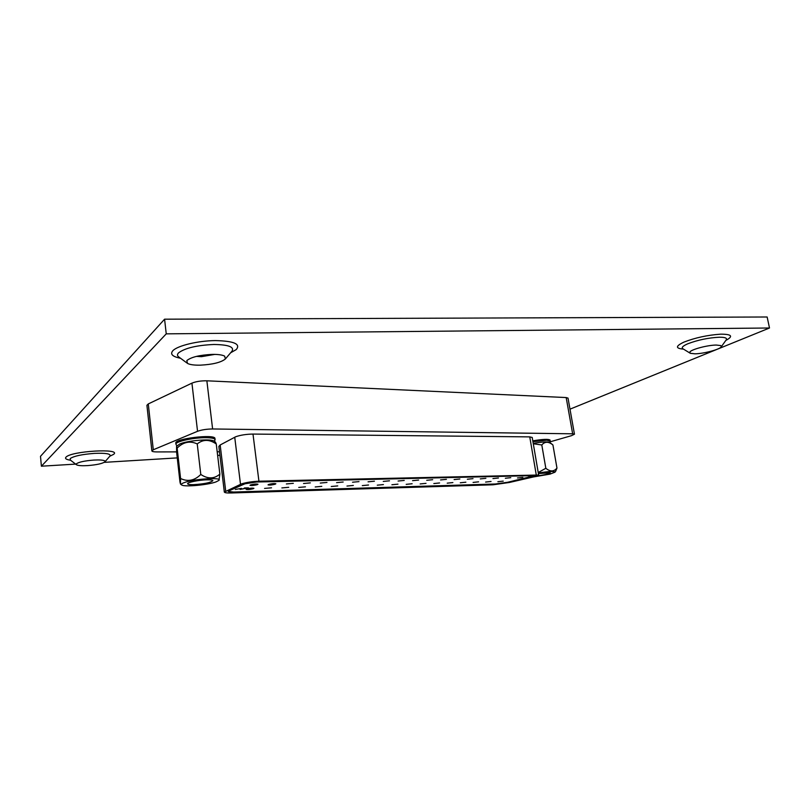 <?xml version="1.0" encoding="UTF-8"?>
<svg xmlns="http://www.w3.org/2000/svg" width="810" height="810" viewBox="0 0 810 810"><rect width="100%" height="100%" fill="white"/><g stroke="black" fill="none" stroke-linecap="round" stroke-linejoin="round"><path stroke-width="1.21" d="M214.792 354.395L201.498 356.663L196.425 356.39M87.632 465.598C81.881 465.912 78.185 465.649 76.545 464.808L76.343 463.836C78.813 462.054 84.645 460.799 93.828 460.07C99.529 459.766 103.164 460.029 104.743 460.86L104.956 461.821C102.505 463.603 96.734 464.859 87.632 465.598M200.202 365.168C194.117 365.269 189.874 364.682 187.485 363.396L186.827 360.582C191.17 357.078 199.655 355.023 212.291 354.385C218.244 354.324 222.375 354.912 224.674 356.147L225.393 358.941C221.11 362.445 212.716 364.51 200.202 365.168M694.97 353.818L690.292 353.302L689.826 352.077C691.031 349.495 707.515 345.08 716.263 345.05L720.779 345.576L721.264 346.801C719.928 349.434 703.647 353.747 694.97 353.818M75.624 464.11L41.391 466.206L40.5 456.313L164.582 319.191L767.141 316.993L769.5 327.999L166.242 333.852L164.582 319.191M41.391 466.206L166.242 333.852M219.925 455.291L217.627 455.433M177.248 457.893L104.247 462.358M569.987 409.161L769.5 327.999M151.865 450.856L146.914 405.294L148.281 403.927L191.929 383.14C196 381.49 200.971 380.72 206.864 380.801L566.18 397.558L568.023 398.156M568.012 398.075L574.462 434.2L571.506 435.669L550.223 441.794M219.5 451.777L217.191 451.777M176.59 451.879L156.988 451.919C153.859 451.909 152.159 451.585 151.875 450.947L153.282 449.773L197.549 431.295L191.929 383.14M206.864 380.801L212.605 428.966L572.65 433.806L566.18 397.558M532.788 440.853C542.69 439.172 548.461 438.919 550.091 440.073L550.111 440.174M175.972 444.133L175.861 443.192C173.664 438.767 214.913 433.806 214.984 438.453L215.004 438.645M574.462 434.2L572.65 433.806M212.605 428.966C206.682 429.047 201.67 429.816 197.549 431.295M497.887 481.707L503.233 481.13L497.887 481.707M485.615 482.061L491.042 481.484L485.615 482.061M473.091 482.426L478.589 481.839L473.091 482.426M460.283 482.79L465.871 482.203L460.283 482.79M447.211 483.165L452.881 482.578L447.211 483.165M433.836 483.55L439.597 482.962L433.836 483.55M420.167 483.945L426.019 483.347L420.167 483.945M406.195 484.35L412.138 483.752L406.195 484.35M391.898 484.755L397.943 484.157L391.898 484.755M377.268 485.18L383.413 484.572L377.268 485.18M362.303 485.605L368.55 485.008L362.303 485.605M346.974 486.051L353.332 485.443L346.974 486.051M331.28 486.506L337.75 485.899L331.28 486.506M315.212 486.962L321.793 486.354L315.212 486.962M298.738 487.438L305.451 486.83L298.738 487.438M281.87 487.924L288.704 487.316L281.87 487.924M264.566 488.42L271.532 487.812L264.566 488.42M517.489 477.94L522.835 477.363L517.489 477.94M505.349 478.254L510.776 477.667L505.349 478.254M492.956 478.578L498.464 477.991L492.956 478.578M480.289 478.902L485.878 478.315L480.289 478.902M467.34 479.247L473.01 478.649L467.34 479.247M454.106 479.581L459.867 478.993L454.106 479.581M440.569 479.935L446.421 479.338L440.569 479.935M426.728 480.3L432.682 479.692L426.728 480.3M412.574 480.664L418.618 480.057L412.574 480.664M398.085 481.039L404.231 480.431L398.085 481.039M383.251 481.423L389.499 480.816L383.251 481.423M368.064 481.818L374.423 481.211L368.064 481.818M352.522 482.223L358.982 481.616L352.522 482.223M336.585 482.638L343.167 482.021L336.585 482.638M320.264 483.064L326.967 482.446L320.264 483.064M303.527 483.499L310.362 482.882L303.527 483.499M286.365 483.945L293.331 483.327L286.365 483.945M268.768 484.4L268.029 484.846C269.416 485.241 271.775 485.038 275.117 484.228L275.866 483.783C274.479 483.388 272.119 483.59 268.768 484.4M246.817 488.936L246.129 489.361C247.536 489.746 249.895 489.544 253.226 488.744L253.925 488.319C252.517 487.934 250.148 488.136 246.817 488.936M250.715 484.866L249.996 485.311C251.424 485.716 253.834 485.514 257.226 484.694L257.955 484.248C256.517 483.843 254.107 484.046 250.715 484.866M256.527 482.011L244.984 483.772L229.382 490.678L228.359 491.569L233.665 492.237L495.376 484.167L507.718 482.426L535.359 475.571L256.527 482.011M241.562 483.864L224.329 492.085C224.714 492.794 227.073 493.098 231.427 492.976L493.027 484.795L509.439 482.466L533.881 476.837L538.65 475.014L258.927 481.201C252.285 481.505 246.503 482.385 241.562 483.864M224.319 491.974L218.862 446.421L220.168 444.984L235.771 436.722C240.651 435.061 246.392 434.17 252.993 434.069L529.76 436.884L532.21 437.471M241.42 488.369L235.335 489.463L241.42 488.369M228.359 491.427L233.634 492.045L495.356 484.005L507.688 482.264L535.309 475.51M532.626 475.936L528.241 477.09L532.615 475.834M246.989 488.025L244.417 487.954L248.437 487.843L240.074 489.432L246.969 487.883M538.407 473.597L550.284 472.736C549.2 473.84 544.796 474.913 537.081 475.956M533.395 476.948L549.99 474.123L554.992 472.179C554.445 471.015 548.886 471.298 538.306 473.03M552.248 444.336L552.936 445.004L556.966 468.079L555.711 471.157M552.936 445.004C548.633 441.379 544.917 441.369 541.799 444.963L545.829 468.281C550.213 471.855 553.929 471.784 556.966 468.079M541.799 444.963L533.294 443.758M538.225 472.534L545.829 468.281M549.808 442.442L549.605 442.311C547.084 441.571 541.627 441.926 533.223 443.384M207.127 479.814C210.681 479.763 212.595 480.036 212.888 480.644C210.873 482.608 204.434 483.955 193.549 484.663C189.925 484.734 187.95 484.451 187.636 483.833C186.776 482.456 199.068 479.915 207.127 479.814M214.326 441.308L213.931 441.025C210.6 438.595 187.464 440.559 179.779 443.981L176.56 446.33L176.61 452.223L179.982 482.071L180.498 484.066L180.579 478.507C187.829 481.96 194.572 480.613 200.789 474.457C207.795 479.115 214.144 479.004 219.864 474.123L218.963 480.36C222.699 477.039 193.803 478.862 184.164 482.628C181.531 483.621 180.741 484.421 181.794 485.048C184.751 487.104 207.927 484.937 216.057 481.889L218.963 480.36M215.49 442.209L216.26 443.971C209.446 439.233 203.097 439.212 197.235 443.91C189.965 440.579 183.262 441.976 177.147 448.112L176.56 446.33M216.26 443.971L219.864 474.123M197.235 443.91L200.789 474.457M177.147 448.112L180.579 478.507M110.292 455.696L110.028 455.969C110.96 453.802 105.796 452.932 94.537 453.377C82.043 454.329 73.943 456.05 70.217 458.541L70.389 460.09L76.343 464.656M109.775 456.253L113.542 454.39C122.33 448.122 71.219 450.957 65.995 457.154C64.719 458.571 66.238 459.594 70.551 460.222M225.393 358.941L232.045 351.125C234.434 346.903 228.369 344.685 213.85 344.483C196.921 345.242 185.176 348.006 178.625 352.796C176.934 354.517 177.137 356.005 179.233 357.291L186.827 362.91M230.637 352.775L236.236 349.586C240.945 344.017 233.989 341.02 215.359 340.585C198.035 340.757 177.744 345.607 172.905 350.649C169.877 354.132 172.419 356.663 180.539 358.253M726.195 339.947L726.317 339.775C727.258 338.064 724.94 337.213 719.371 337.223C708.264 337.78 697.704 339.987 687.67 343.835C682.597 346.083 681.078 347.774 683.134 348.897L689.938 353.079M725.831 340.443C733.526 336.261 731.815 334.176 720.697 334.166C707.484 335.077 695.223 337.729 683.913 342.124C675.479 346.113 675.337 348.452 683.498 349.12M532.939 441.723L546.699 440.205L550.263 441.035M176.874 445.945L175.993 444.315C174.575 441.673 193.671 437.461 206.196 437.704C211.673 437.785 214.64 438.412 215.116 439.567L215.136 439.749M148.281 403.927L153.282 449.773M240.499 484.269L234.728 437.197M536.23 474.69L529.76 436.884M258.927 481.201L252.993 434.069M225.676 490.9L220.168 444.984M726.398 339.633L721.264 346.801M104.956 461.821L110.028 455.969M550.091 440.073L549.879 442.493M214.984 438.453L214.66 441.551M538.65 475.014L532.2 437.4M554.992 472.179L555.852 470.944M552.764 444.811L549.605 442.311M180.579 484.127L181.491 484.836M215.632 442.331L213.931 441.025"/></g></svg>
